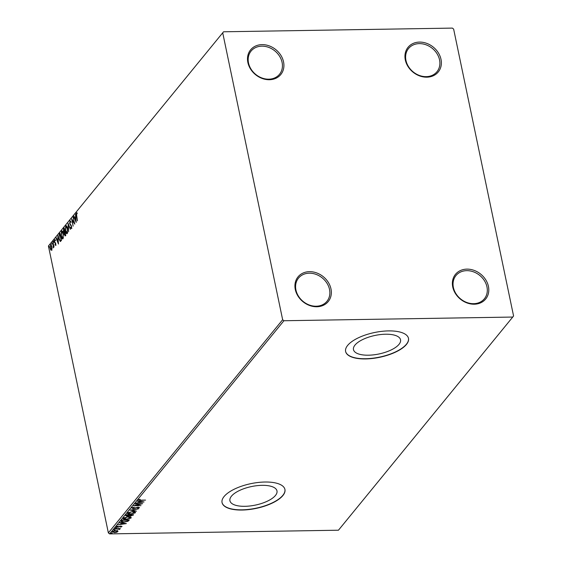 <?xml version="1.0" encoding="UTF-8"?>
<svg xmlns="http://www.w3.org/2000/svg" width="562" height="562" viewBox="0 0 562 562"><rect width="100%" height="100%" fill="white"/><g stroke="black" fill="none" stroke-linecap="round" stroke-linejoin="round"><path stroke-width="0.84" d="M426.818 77.177A19.501 16.108 39.3 0 0 441.001 59.347A19.501 16.108 39.3 0 0 419.491 42.094A19.501 16.108 39.3 0 0 405.314 59.923A19.501 16.108 39.3 0 0 426.818 77.177M419.294 43.625A18.349 15.16 -140.7 0 1 436.997 53.65A18.349 15.16 -140.7 0 1 436.955 71.753A18.349 15.16 -140.7 0 1 426.193 76.65A18.349 15.16 -140.7 0 1 408.497 66.618A18.349 15.16 -140.7 0 1 408.539 48.522A18.349 15.16 -140.7 0 1 419.294 43.625M269.374 79.72A19.501 16.108 39.3 0 0 283.55 61.883A19.501 16.108 39.3 0 0 262.047 44.63A19.501 16.108 39.3 0 0 247.863 62.459A19.501 16.108 39.3 0 0 269.374 79.72M261.85 46.161A18.349 15.16 -140.7 0 1 279.546 56.193A18.349 15.16 -140.7 0 1 279.504 74.289A18.349 15.16 -140.7 0 1 268.748 79.186A18.349 15.16 -140.7 0 1 251.052 69.154A18.349 15.16 -140.7 0 1 251.095 51.058A18.349 15.16 -140.7 0 1 261.85 46.161M316.806 306.754A19.501 16.108 39.3 0 0 330.983 288.924A19.501 16.108 39.3 0 0 309.472 271.664A19.501 16.108 39.3 0 0 295.296 289.5A19.501 16.108 39.3 0 0 316.806 306.754M309.283 273.195A18.349 15.16 -140.7 0 1 326.979 283.227A18.349 15.16 -140.7 0 1 326.936 301.323A18.349 15.16 -140.7 0 1 316.181 306.22A18.349 15.16 -140.7 0 1 298.478 296.195A18.349 15.16 -140.7 0 1 298.52 278.092A18.349 15.16 -140.7 0 1 309.283 273.195M474.251 304.211A19.501 16.108 39.3 0 0 488.427 286.381A19.501 16.108 39.3 0 0 466.924 269.128A19.501 16.108 39.3 0 0 452.74 286.957A19.501 16.108 39.3 0 0 474.251 304.211M466.727 270.659A18.349 15.16 -140.7 0 1 484.423 280.684A18.349 15.16 -140.7 0 1 484.381 298.787A18.349 15.16 -140.7 0 1 473.626 303.684A18.349 15.16 -140.7 0 1 455.93 293.652A18.349 15.16 -140.7 0 1 455.972 275.556A18.349 15.16 -140.7 0 1 466.727 270.659M385.588 334.221A24.04 9.47 168.2 0 0 353.477 349.627A24.04 9.47 168.2 0 0 368.433 355.198A24.04 9.47 168.2 0 0 400.544 339.792A24.04 9.47 168.2 0 0 385.588 334.221M262.025 485.336A24.04 9.47 168.2 0 0 229.921 500.742A24.04 9.47 168.2 0 0 244.877 506.313A24.04 9.47 168.2 0 0 276.982 490.907A24.04 9.47 168.2 0 0 262.025 485.336M264.948 482.02A32.118 12.652 168.2 0 0 222.053 502.597A32.118 12.652 168.2 0 0 242.039 510.036A32.118 12.652 168.2 0 0 284.934 489.46A32.118 12.652 168.2 0 0 264.948 482.02M222.039 502.491A32.118 12.652 168.2 0 0 241.997 509.832A32.118 12.652 168.2 0 0 284.906 489.362M388.511 330.906A32.118 12.652 168.2 0 0 345.616 351.489A32.118 12.652 168.2 0 0 365.595 358.928A32.118 12.652 168.2 0 0 408.49 338.352A32.118 12.652 168.2 0 0 388.511 330.906M345.595 351.383A32.118 12.652 168.2 0 0 365.553 358.725A32.118 12.652 168.2 0 0 408.469 338.247M50.538 245.404L50.84 244.73L50.418 244.737L51.795 246.465L51.971 248.601L51.564 250.195L50.784 250.055L50.18 248.439L50.742 244.54M51.564 250.195L50.784 250.055L51.205 250.048L50.896 249.451M52.933 241.772L54.036 247.055L53.657 246.542L53.249 247.905L52.933 241.772M53.235 247.217L53.643 247.189M55.582 245.278L55.006 245.046L55.35 243.262L54.338 241.857L54.486 239.763L55.083 239.925L54.549 241.562L55.715 243.381L55.582 245.278L55.006 245.046L55.441 244.695M55.041 244.435L55.793 244.639M54.69 240.339L54.9 239.756L54.486 239.763L55.083 239.925M55.062 240.571L54.64 240.381M59.284 234.01L59.951 233.195L61.462 240.417L60.289 241.527L58.926 238.871L59.284 234.01L60.036 233.602M65.311 235.71L64.279 234.726L64.23 232.858L63.387 231.565L63.639 228.685L64.209 227.989L65.719 235.211L64.939 235.97M64.553 232.851L64.187 232.858M68.065 223.276L70.489 229.373L68.409 225.039L68.62 231.663L68.065 223.276M73.06 217.164L74.788 224.119L72.231 220.487L73.137 226.142L71.627 218.913L74.184 222.538L73.334 217.164M76.685 215.766L77.465 220.845L76.446 215.963L76.446 212.794L77.156 212.963L77.163 213.658L76.601 213.532L76.685 215.766M76.734 213.455L77.156 213.448L76.601 213.532L76.861 212.787L76.446 212.794L77.156 212.963M222.721 32.842L282.651 319.729L283.915 320.74L512.741 317.052L513.577 316.006L453.639 29.112L452.375 28.1L223.55 31.788L48.423 245.994L108.361 532.888L282.651 319.729M76.179 222.412L73.72 216.356L73.959 216.061L74.739 218.021L75.54 217.037L75.589 214.066L76.179 222.412M71.135 222.236L70.011 221.59L70.264 220.859L69.843 220.866L70.812 221.66L70.714 222.243L70.011 221.59L69.871 223.304L71.571 226.17L71.416 228.481L70.608 227.933L70.686 227.28L71.262 227.736L71.36 226.465L69.646 223.564L70.081 220.725M70.686 227.28L71.662 227.729M67.314 233.497C66.464 233.975 65.824 233.167 65.403 231.066L65.712 225.917C66.548 225.46 67.18 226.268 67.602 228.334L67.314 233.497L66.878 233.757M65.712 226.907L66.133 225.664M63.056 238.702C62.199 239.187 61.567 238.372 61.146 236.272L61.448 231.13C62.291 230.673 62.923 231.474 63.344 233.546L63.056 238.702L62.621 238.962M61.455 232.113L61.876 230.877M58.483 244.056L56.017 238L56.263 237.705L57.036 239.665L57.844 238.681L57.893 235.71L58.483 244.056M53.741 241.428L53.685 242.257L53.376 241.878L53.58 241.049M53.685 242.257L53.376 241.878L53.854 241.042M52.048 243.494L51.992 244.322L51.683 243.943L51.887 243.114M51.992 244.322L51.683 243.943L52.161 243.107M49.294 246.866L49.238 247.687L48.929 247.315L49.133 246.486M49.238 247.687L48.929 247.315L49.407 246.479M48.423 245.994L223.55 31.788M117.641 530.886L117.936 531.596L116.46 532.333L114.339 532.628L112.379 531.687L115.955 530.654L117.641 530.886L117.936 531.596L117.851 531.181L117.282 531.596M112.252 532.038L112.379 531.687M119.207 529.242L114.753 528.898L120.338 528.54L119.327 528.828L119.832 529.278L119.481 529.488L119.172 529.067M119.27 528.561L119.769 528.997M121.891 526.327L120.774 527.205L121.287 526.699L120.781 526.453L117.528 527.261L116.439 526.713L117.62 526.151L117.992 526.299L117.128 526.671L117.718 526.987L120.071 526.285L122.031 526.482M121.287 526.699L120.725 526.194M117.058 526.327L117.718 526.987M121.315 520.869L121.982 520.054L129.33 519.934L127.953 521.304L123.802 522.147C121.645 522.224 120.823 521.796 121.315 520.869L121.055 521.487M126.239 514.841L133.587 514.722L130.707 516.057L129.408 515.754L127.082 516.337L125.67 515.544L126.239 514.841M130.096 510.127L138.364 508.884L131.852 510.12L136.489 511.174L130.096 510.127M135.091 504.023L142.657 503.636L135.751 505.47L141.006 505.652L133.658 505.772L140.556 503.931L135.091 504.023M138.955 499.527L140.669 500.166L145.558 500.089L140.381 500.433L138.329 499.836L140.17 499.288L139.046 499.632M283.915 320.74L109.625 533.9L338.45 530.212L512.741 317.052M144.055 501.929L135.751 503.215L138.638 502.519L139.446 501.536L137.388 501.22L137.627 500.925L144.055 501.929M132.414 507.486L133.342 508.35L138.231 507.205L139.432 507.802L137.641 508.498L138.688 507.809L138.041 507.472L133.11 508.617L131.726 507.908L134.17 507.31L132.477 507.809M139.509 507.584L138.709 507.774M132.527 511.553C134.641 511.497 135.575 511.919 135.337 512.818L130.363 514.244C128.248 514.293 127.328 513.872 127.595 512.966L132.527 511.553M135.484 512.382L134.395 513.015M127.434 513.422L127.595 512.966M128.269 516.759C130.377 516.71 131.318 517.131 131.072 518.031L126.099 519.457C123.991 519.506 123.064 519.077 123.331 518.171L128.269 516.759M131.22 517.588L130.138 518.22M123.176 518.635L123.331 518.171M126.359 523.573L118.055 524.859L120.942 524.163L121.75 523.18L119.685 522.864L119.924 522.569L126.359 523.573M116.186 527.767L116.615 527.985L115.821 528.217L115.393 527.999L116.587 527.837M115.737 527.83L115.821 528.217L115.393 527.999M114.493 529.833L114.929 530.05L114.128 530.282L113.7 530.064L114.894 529.903M114.051 529.896L114.128 530.282L113.7 530.064M111.74 533.205L112.175 533.415L111.374 533.647L110.946 533.436L112.14 533.268M111.297 533.261L111.374 533.647L110.946 533.436M109.625 533.9L108.361 532.888M139.088 500.011L138.315 499.857M142.79 501.733L142.228 501.817M139.453 502.231L138.8 502.33M139.966 501.29L139.488 502.393L142.263 501.978L140.107 501.641L139.488 502.393M141.055 503.657L140.528 503.798M135.716 505.322L135.161 505.336M138.596 507.402L137.957 507.064M133.025 508.203L131.641 507.5M131.838 510.05L131.234 509.959M128.684 513.731L127.448 513.211M128.417 512.375L128.255 513.099M134.571 512.291L134.128 511.659M128.269 512.53L130.581 513.977L134.571 512.846L134.599 512.08M132.253 511.561L128.227 513.324L128.143 512.909M134.571 512.846L132.309 511.82M133.159 514.729L132.33 515.347M130.616 515.642L129.323 515.34L129.408 515.754M126.991 515.923L125.586 515.129M126.569 514.841L126.429 515.537M130.208 514.778L130.075 515.277M129.899 515.122L130.911 515.79L132.618 515.01L130.265 515.045M126.436 514.996L127.3 516.071L129.506 515.059L126.773 515.101L126.345 515.783L126.26 515.375M124.427 518.937L123.19 518.417M124.16 517.588L123.998 518.312M130.314 517.504L129.871 516.864M124.005 517.743L126.324 519.183L130.314 518.052L130.335 517.293M127.995 516.766L123.97 518.536L123.886 518.122M130.314 518.052L128.052 517.033M128.902 519.941L127.953 521.304M122.214 521.655L121.083 521.255M122.305 520.047L121.877 521.318L124.026 521.88L127.37 521.171L128.354 520.215L122.516 520.307L121.877 521.318M125.094 523.377L124.532 523.461M121.757 523.875L121.104 523.974M122.27 522.934L121.792 524.037L124.567 523.622L122.411 523.285L121.792 524.037M121.877 526.264L120.682 526.791M121.202 526.292L120.69 526.039L121.251 526.538M117.444 526.847L116.355 526.306M117.044 526.264L117.634 526.58L117.044 526.264M116.531 527.57L115.73 527.802M119.741 528.863L119.481 529.488M119.123 528.835L118.28 528.47M114.838 529.636L114.044 529.868M117.556 530.472L117.851 531.181M113.166 532.144L112.288 531.821M115.674 530.661L113.039 531.673L112.955 531.266L112.955 531.919L112.871 531.504M117.198 531.181L117.022 530.718M113.039 531.673L114.55 532.362L117.275 531.603L117.268 530.957M117.275 531.603L115.73 530.921M112.084 533.001L111.29 533.24M76.102 221.287L75.863 220.69M75.027 218.59L74.802 218.021M74.072 216.349L73.72 216.356M75.814 217.206L74.739 218.021M74.985 218.646L75.8 220.69L75.603 217.894L74.985 218.646M74.634 223.402L72.231 220.487M72.372 220.48L72.196 219.616M71.831 228.474L70.608 227.933M71.107 227.273L71.683 227.729L71.107 227.273M70.608 225.306L71.03 225.699M71.03 225.306L70.067 223.557M68.768 225.032L68.409 225.039M68.571 225.039L68.529 224.435M67.082 233.701L66.253 232.535M67.173 226.872L66.414 226.521M67.026 232.879L67.714 232.52M65.628 230.792L67.145 232.766L67.384 228.608L65.873 226.655L65.628 230.792M66.625 226.451L65.873 226.655M65.733 235.703L64.7 234.719M64.644 232.851L63.808 231.558M63.724 229.542L64.054 228.678L63.639 228.685M64.489 232.155L65.016 231.811L64.595 231.818L63.892 229.303L63.611 231.298L64.223 232.162L64.595 231.818M64.918 234.431L65.649 234.874M65.304 235.162L64.862 232.422L64.497 234.438L65.304 235.162M62.825 238.906L61.996 237.747M62.916 232.085L62.157 231.734M62.761 238.091L63.457 237.726M61.363 236.005L62.888 237.972L63.12 233.813L61.609 231.86L61.363 236.005M62.361 231.656L61.609 231.86M60.492 241.463L59.769 240.381M59.158 235.239L59.705 234.003M60.605 240.691L61.391 240.079M61.082 239.946L59.881 234.206L59.094 235.401L59.143 238.604L60.26 240.698L61.356 239.946M58.406 242.932L58.167 242.334M57.331 240.234L57.106 239.665M56.376 237.993L56.017 238M58.118 238.85L57.036 239.665M57.289 240.29L58.104 242.334L57.907 239.538L57.289 240.29M56.003 245.271L55.42 245.039M55.455 244.428L55.856 244.639L55.455 244.428M55.764 243.255L54.577 242.587M54.999 242.58L54.76 241.85M54.9 239.756L55.505 239.918M55.483 240.564L55.062 240.374M51.978 250.195L51.205 250.048M51.493 245.418L50.994 245.355M51.844 249.542L51.423 249.549L51.844 249.542M50.397 248.165L51.423 249.549L51.578 246.732L50.559 245.383L50.397 248.165M51.198 245.243L50.559 245.383M133.096 514.806L133.187 515.221M128.81 520.054L128.895 520.461M122.193 520.187L122.277 520.602M61.356 240.122L60.942 240.129M55.434 242.981L55.013 242.988M121.315 526.615L121.23 526.201M117.086 526.791L117.001 526.376M71.135 227.807L71.557 227.8M55.343 244.695L55.757 244.688M54.76 240.318L55.181 240.311M53.292 247.224L53.706 247.217"/></g></svg>
